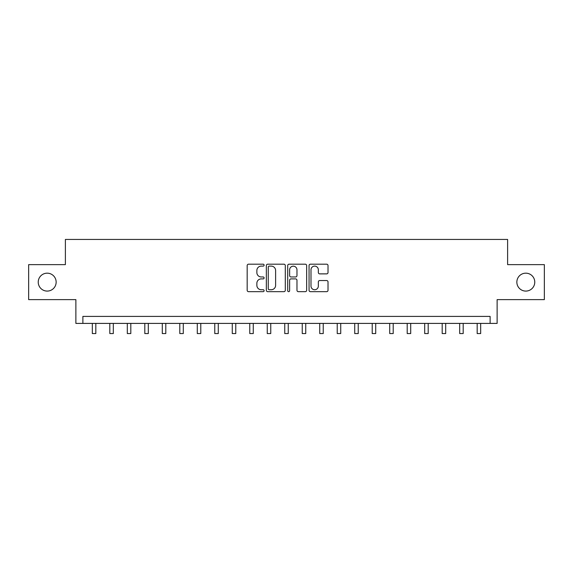 <?xml version="1.0" encoding="UTF-8"?>
<svg xmlns="http://www.w3.org/2000/svg" width="573" height="573" viewBox="0 0 573 573"><rect width="100%" height="100%" fill="white"/><g stroke="black" fill="none" stroke-linecap="round" stroke-linejoin="round"><path stroke-width="0.86" d="M264.11 265.156A0.96 0.96 0 0 0 263.15 264.189L248.553 264.189A1.375 1.375 0 0 0 247.178 265.564L247.178 290.289A1.375 1.375 0 0 0 248.553 291.664L263.15 291.664A0.96 0.96 0 0 0 264.11 290.704A0.96 0.96 0 0 0 263.15 289.745L261.259 289.745A4.398 4.398 0 0 1 256.862 285.347L256.862 283.284A4.398 4.398 0 0 1 261.259 278.893L263.15 278.893A0.96 0.96 0 0 0 264.11 277.926A0.96 0.96 0 0 0 263.15 276.967L261.259 276.967A4.398 4.398 0 0 1 256.862 272.569L256.862 270.513A4.398 4.398 0 0 1 261.259 266.116L263.15 266.116A0.96 0.96 0 0 0 264.11 265.156M516.853 282.124A8.953 8.953 0 0 0 525.806 291.084A8.953 8.953 0 0 0 534.767 282.124A8.953 8.953 0 0 0 525.806 273.171A8.953 8.953 0 0 0 516.853 282.124M38.233 282.124A8.953 8.953 0 0 0 47.194 291.084A8.953 8.953 0 0 0 56.147 282.124A8.953 8.953 0 0 0 47.194 273.171A8.953 8.953 0 0 0 38.233 282.124M326.646 273.873A1.375 1.375 0 0 0 328.021 272.504L328.021 265.564A1.375 1.375 0 0 0 326.646 264.189L310.437 264.189A1.375 1.375 0 0 0 309.062 265.564L309.062 290.289A1.375 1.375 0 0 0 310.437 291.664L326.646 291.664A1.375 1.375 0 0 0 328.021 290.289L328.021 281.909A1.375 1.375 0 0 0 326.646 280.541L319.705 280.541A1.375 1.375 0 0 0 318.337 281.909L318.337 286.07A3.674 3.674 0 0 1 314.663 289.745A3.674 3.674 0 0 1 310.989 286.07L310.989 269.79A3.674 3.674 0 0 1 314.663 266.116A3.674 3.674 0 0 1 318.337 269.79L318.337 272.504A1.375 1.375 0 0 0 319.705 273.873L326.646 273.873M490.123 323.408L497.12 323.408L497.12 299.622L544.35 299.622L544.35 264.633L507.614 264.633L507.614 239.442L65.386 239.442L65.386 264.633L28.65 264.633L28.65 299.622L75.88 299.622L75.88 323.408L490.123 323.408L490.123 316.411L82.877 316.411L82.877 323.408M285.297 265.564A1.375 1.375 0 0 0 283.921 264.189L267.713 264.189A1.375 1.375 0 0 0 266.345 265.564L266.345 290.289A1.375 1.375 0 0 0 267.713 291.664L283.921 291.664A1.375 1.375 0 0 0 285.297 290.289L285.297 265.564M289.079 264.189L305.287 264.189A1.375 1.375 0 0 1 306.655 265.564L306.655 290.289A1.375 1.375 0 0 1 305.287 291.664L298.347 291.664A1.375 1.375 0 0 1 296.972 290.289L296.972 280.261A1.375 1.375 0 0 0 295.604 278.893L290.998 278.893A1.375 1.375 0 0 0 289.623 280.261L289.623 290.704A0.96 0.96 0 0 1 288.663 291.664A0.96 0.96 0 0 1 287.703 290.704L287.703 265.564A1.375 1.375 0 0 1 289.079 264.189M269.224 266.116A0.96 0.96 0 0 0 268.264 267.075L268.264 288.778A0.96 0.96 0 0 0 269.224 289.745L271.215 289.745A4.398 4.398 0 0 0 275.613 285.347L275.613 270.513A4.398 4.398 0 0 0 271.215 266.116L269.224 266.116M296.972 269.862A3.674 3.674 0 0 0 293.297 266.18A3.674 3.674 0 0 0 289.623 269.862L289.623 275.592A1.375 1.375 0 0 0 290.998 276.967L295.604 276.967A1.375 1.375 0 0 0 296.972 275.592L296.972 269.862M92.325 323.408L92.325 333.558L95.827 333.558L95.827 323.408M109.815 323.408L109.815 333.558L113.318 333.558L113.318 323.408M127.313 323.408L127.313 333.558L130.809 333.558L130.809 323.408M144.804 323.408L144.804 333.558L148.307 333.558L148.307 323.408M162.295 323.408L162.295 333.558L165.798 333.558L165.798 323.408M179.793 323.408L179.793 333.558L183.288 333.558L183.288 323.408M197.284 323.408L197.284 333.558L200.786 333.558L200.786 323.408M214.775 323.408L214.775 333.558L218.277 333.558L218.277 323.408M232.273 323.408L232.273 333.558L235.768 333.558L235.768 323.408M249.764 323.408L249.764 333.558L253.266 333.558L253.266 323.408M267.254 323.408L267.254 333.558L270.757 333.558L270.757 323.408M284.752 323.408L284.752 333.558L288.248 333.558L288.248 323.408M302.243 323.408L302.243 333.558L305.746 333.558L305.746 323.408M319.734 323.408L319.734 333.558L323.236 333.558L323.236 323.408M337.232 323.408L337.232 333.558L340.727 333.558L340.727 323.408M354.723 323.408L354.723 333.558L358.225 333.558L358.225 323.408M372.214 323.408L372.214 333.558L375.716 333.558L375.716 323.408M389.712 323.408L389.712 333.558L393.207 333.558L393.207 323.408M407.202 323.408L407.202 333.558L410.705 333.558L410.705 323.408M424.693 323.408L424.693 333.558L428.196 333.558L428.196 323.408M442.191 323.408L442.191 333.558L445.687 333.558L445.687 323.408M459.682 323.408L459.682 333.558L463.185 333.558L463.185 323.408M477.173 323.408L477.173 333.558L480.675 333.558L480.675 323.408M92.325 333.558L95.827 333.558M109.815 333.558L113.318 333.558M127.313 333.558L130.809 333.558M144.804 333.558L148.307 333.558M162.295 333.558L165.798 333.558M179.793 333.558L183.288 333.558M197.284 333.558L200.786 333.558M214.775 333.558L218.277 333.558M232.273 333.558L235.768 333.558M249.764 333.558L253.266 333.558M267.254 333.558L270.757 333.558M284.752 333.558L288.248 333.558M302.243 333.558L305.746 333.558M319.734 333.558L323.236 333.558M337.232 333.558L340.727 333.558M354.723 333.558L358.225 333.558M372.214 333.558L375.716 333.558M389.712 333.558L393.207 333.558M407.202 333.558L410.705 333.558M424.693 333.558L428.196 333.558M442.191 333.558L445.687 333.558M459.682 333.558L463.185 333.558M477.173 333.558L480.675 333.558"/></g></svg>
